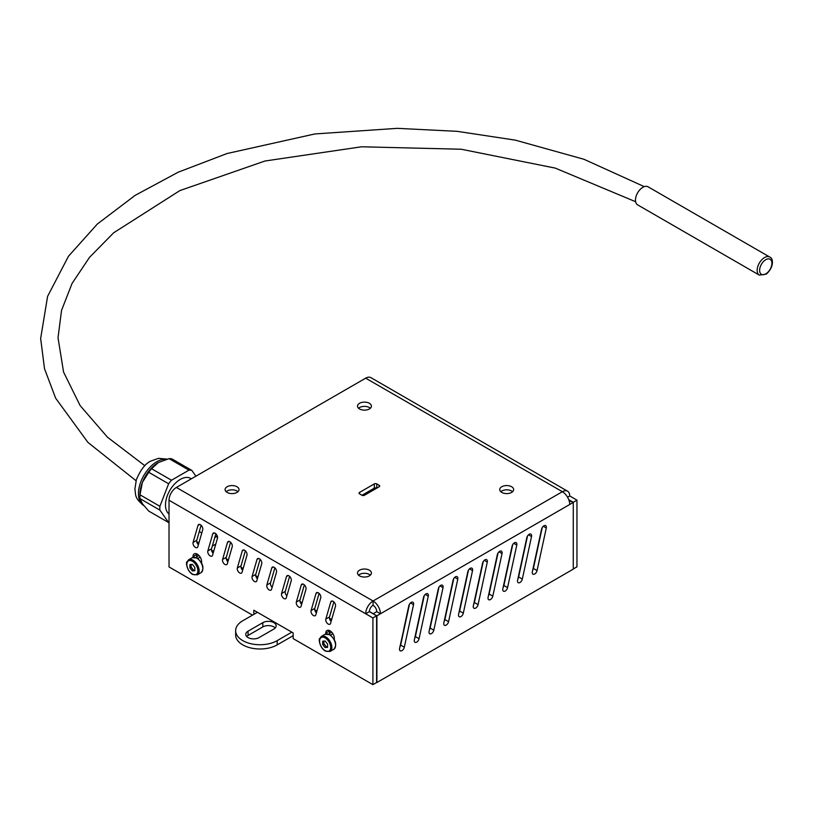 <?xml version="1.0" encoding="UTF-8"?>
<svg xmlns="http://www.w3.org/2000/svg" width="813" height="813" viewBox="0 0 813 813"><rect width="100%" height="100%" fill="white"/><g stroke="black" fill="none" stroke-linecap="round" stroke-linejoin="round"><path stroke-width="1.22" d="M169.023 514.009A20.864 12.043 -60 0 1 166.838 497.078A20.864 12.043 -60 0 1 180.232 479.436A20.864 12.043 -60 0 1 190.659 478.41L191.36 478.816M139.917 496.753L139.917 494.487A26.077 15.051 -60 0 1 142.387 482.414A26.077 15.051 -60 0 1 158.352 462.546L151.574 468.735L171.492 480.229A28.851 16.656 -60 0 0 168.637 483.786L159.897 506.306A28.851 16.656 -60 0 0 159.897 510.117L168.637 522.556L148.718 511.062L142.387 503.704L139.978 498.623A28.851 16.656 -60 0 1 139.917 496.753A28.851 16.656 -60 0 1 139.978 494.812L142.387 482.414L148.718 472.282A28.851 16.656 -60 0 1 151.574 468.735M217.437 536.468A20.864 12.043 -60 0 1 214.815 537.423M217.406 536.356A17.307 9.99 -60 0 1 215.15 536.265M139.978 498.623L159.897 510.117M148.718 472.282L168.637 483.786M139.978 494.812L159.897 506.306M195.903 476.184L191.827 470.392A28.851 16.656 -60 0 0 188.972 470.138L171.492 480.229M188.972 470.138L169.063 458.644A28.851 16.656 -60 0 1 171.919 458.898L191.827 470.392M169.063 458.644L158.352 462.546M277.192 640.624A24.339 14.055 180 0 1 250.668 643.662A24.339 14.055 180 0 1 235.638 630.685L235.638 634.943A24.339 14.055 -0 0 0 250.668 647.92A24.339 14.055 -0 0 0 277.192 644.882L277.192 640.624L291.837 632.168M277.192 644.882L293.168 635.654M257.416 612.291L242.772 620.746A24.339 14.055 180 0 0 235.638 630.685M373.218 613.744L369.376 611.528M248.056 631.183L262.812 622.667A7.825 4.512 180 0 1 271.339 621.681A7.825 4.512 180 0 1 276.166 625.858A7.825 4.512 180 0 1 273.869 629.049L259.123 637.565A7.825 4.512 180 0 1 250.597 638.551A7.825 4.512 180 0 1 245.77 634.374A7.825 4.512 180 0 1 248.056 631.183L248.056 635.441A7.825 4.512 -0 0 0 246.695 636.498M275.241 627.982A7.825 4.512 -0 0 0 262.812 626.925L248.056 635.441M302.162 602.524L300.109 601.833M329.519 634.475A6.087 3.516 60 0 1 330.688 632.636A6.087 3.516 60 0 1 331.887 632.351M196.766 557.83A6.087 3.516 60 0 1 197.935 555.99A6.087 3.516 60 0 1 199.134 555.706M314.733 609.78L316.918 611.041M329.478 618.297L331.663 619.557M196.726 541.651L198.911 542.911M211.482 550.167L213.656 551.427M226.227 558.683L228.412 559.944M240.983 567.2L243.158 568.46M255.729 575.716L257.914 576.976M403.797 630.492L403.715 629.343M379.214 486.743A1.738 1.006 -0 0 0 379.722 486.032A1.738 1.006 -0 0 0 379.214 485.32L379.214 486.743L364.458 495.259A1.738 1.006 -0 0 1 361.998 495.259L359.539 493.837L359.539 492.424A1.738 1.006 -0 0 0 359.031 493.125A1.738 1.006 -0 0 0 359.539 493.837M376.754 483.908A1.738 1.006 -0 0 0 374.295 483.908L374.295 488.166A1.738 1.006 180 0 1 376.754 488.166L376.754 483.908L379.214 485.32M374.295 488.166L361.998 495.259M359.539 492.424L374.295 483.908M433.299 612.352A3.476 2.012 -60 0 1 433.39 611.518L438.309 588.805A3.476 2.012 -60 0 1 442.404 585.218A3.476 2.012 -60 0 1 443.034 587.636L433.817 630.187A3.476 2.012 -60 0 1 429.721 633.784A3.476 2.012 -60 0 1 429.091 631.355L433.217 612.311M429.437 629.77A3.476 2.012 120 0 0 430.138 628.063L439 587.108M488.44 595.705A3.476 2.012 120 0 0 489.131 593.998L498.003 553.043M492.292 578.287A3.476 2.012 -60 0 1 492.393 577.454L497.302 554.751A3.476 2.012 -60 0 1 501.408 551.153A3.476 2.012 -60 0 1 502.038 553.572L492.82 596.122A3.476 2.012 -60 0 1 488.715 599.72A3.476 2.012 -60 0 1 488.095 597.291L492.221 578.246M536.55 552.738A3.476 2.012 -60 0 1 536.641 551.905L541.56 529.202A3.476 2.012 -60 0 1 545.655 525.605A3.476 2.012 -60 0 1 546.285 528.023L537.068 570.574A3.476 2.012 -60 0 1 532.972 574.171A3.476 2.012 -60 0 1 532.342 571.742L536.468 552.698M532.688 570.157A3.476 2.012 120 0 0 533.389 568.45L542.251 527.495M473.684 604.222A3.476 2.012 120 0 0 474.386 602.514L483.247 561.559M477.546 586.803A3.476 2.012 -60 0 1 477.638 585.97L482.556 563.257A3.476 2.012 -60 0 1 486.662 559.669A3.476 2.012 -60 0 1 487.282 562.088L478.074 604.638A3.476 2.012 -60 0 1 473.969 608.236A3.476 2.012 -60 0 1 473.339 605.807L477.465 586.762M418.543 620.868A3.476 2.012 -60 0 1 418.634 620.034L423.553 597.321A3.476 2.012 -60 0 1 427.658 593.734A3.476 2.012 -60 0 1 428.278 596.153L419.071 638.703A3.476 2.012 -60 0 1 414.965 642.3A3.476 2.012 -60 0 1 414.345 639.872L418.471 620.827M414.691 638.286A3.476 2.012 120 0 0 415.382 636.579L424.254 595.614M444.193 621.254A3.476 2.012 120 0 0 444.884 619.547L453.745 578.592M448.044 603.835A3.476 2.012 -60 0 1 448.136 603.002L453.054 580.289A3.476 2.012 -60 0 1 457.16 576.702A3.476 2.012 -60 0 1 457.78 579.12L448.573 621.671A3.476 2.012 -60 0 1 444.467 625.268A3.476 2.012 -60 0 1 443.847 622.839L447.963 603.795M503.186 587.189A3.476 2.012 120 0 0 503.887 585.482L512.749 544.527M507.048 569.771A3.476 2.012 -60 0 1 507.139 568.937L512.058 546.234A3.476 2.012 -60 0 1 516.153 542.637A3.476 2.012 -60 0 1 516.783 545.056L507.576 587.606A3.476 2.012 -60 0 1 503.471 591.203A3.476 2.012 -60 0 1 502.841 588.775L506.966 569.73M521.794 561.255A3.476 2.012 -60 0 1 521.885 560.421L526.804 537.718A3.476 2.012 -60 0 1 530.909 534.121A3.476 2.012 -60 0 1 531.529 536.539L522.322 579.09A3.476 2.012 -60 0 1 518.216 582.687A3.476 2.012 -60 0 1 517.596 580.258L521.722 561.214M517.942 578.673A3.476 2.012 120 0 0 518.633 576.966L527.505 536.011M462.79 595.319A3.476 2.012 -60 0 1 462.892 594.486L467.81 571.773A3.476 2.012 -60 0 1 471.906 568.185A3.476 2.012 -60 0 1 472.536 570.604L463.319 613.154A3.476 2.012 -60 0 1 459.223 616.752A3.476 2.012 -60 0 1 458.593 614.323L462.719 595.279M458.939 612.738A3.476 2.012 120 0 0 459.63 611.03L468.501 570.076M403.797 629.384A3.476 2.012 -60 0 1 403.888 628.551L408.807 605.837A3.476 2.012 -60 0 1 412.902 602.25A3.476 2.012 -60 0 1 413.532 604.669L404.315 647.219A3.476 2.012 -60 0 1 400.22 650.817A3.476 2.012 -60 0 1 399.59 648.388L403.797 629.384M399.935 646.792A3.476 2.012 120 0 0 400.636 645.095L409.498 604.13M305.983 589.303L301.064 606.335A3.476 2.012 60 0 1 300.434 607.199A3.476 2.012 60 0 1 297.456 605.919A3.476 2.012 60 0 1 296.339 602.047L301.247 585.014A3.476 2.012 60 0 1 301.877 584.151A3.476 2.012 60 0 1 304.865 585.431A3.476 2.012 60 0 1 305.983 589.303M304.357 584.882L300.017 599.923A3.476 2.012 -120 0 0 301.643 604.333M246.979 555.238L242.061 572.271A3.476 2.012 60 0 1 241.441 573.135A3.476 2.012 60 0 1 238.453 571.854A3.476 2.012 60 0 1 237.335 567.982L242.254 550.95A3.476 2.012 60 0 1 242.874 550.086A3.476 2.012 60 0 1 245.861 551.366A3.476 2.012 60 0 1 246.979 555.238M245.363 550.818L241.024 565.858A3.476 2.012 -120 0 0 242.64 570.269M201.106 525.279L196.766 540.31A3.476 2.012 -120 0 0 198.392 544.73M193.088 542.434L197.996 525.401A3.476 2.012 60 0 1 198.626 524.537A3.476 2.012 60 0 1 201.614 525.818A3.476 2.012 60 0 1 202.732 529.69L197.813 546.722A3.476 2.012 60 0 1 197.183 547.596A3.476 2.012 60 0 1 194.195 546.306A3.476 2.012 60 0 1 193.088 542.434L196.766 540.31M261.725 563.755L256.806 580.787A3.476 2.012 60 0 1 256.186 581.651A3.476 2.012 60 0 1 253.199 580.37A3.476 2.012 60 0 1 252.081 576.498L256.999 559.466A3.476 2.012 60 0 1 257.63 558.602A3.476 2.012 60 0 1 260.607 559.883A3.476 2.012 60 0 1 261.725 563.755M260.109 559.334L255.77 574.374A3.476 2.012 -120 0 0 257.386 578.785M320.729 597.819L315.81 614.852A3.476 2.012 60 0 1 315.19 615.715A3.476 2.012 60 0 1 312.202 614.435A3.476 2.012 60 0 1 311.084 610.563L316.003 593.531A3.476 2.012 60 0 1 316.623 592.667A3.476 2.012 60 0 1 319.611 593.947A3.476 2.012 60 0 1 320.729 597.819M319.113 593.399L314.773 608.439A3.476 2.012 -120 0 0 316.389 612.85M291.227 580.787L286.308 597.819A3.476 2.012 60 0 1 285.688 598.683A3.476 2.012 60 0 1 282.7 597.403A3.476 2.012 60 0 1 281.583 593.531L286.501 576.498A3.476 2.012 60 0 1 287.131 575.634A3.476 2.012 60 0 1 290.109 576.915A3.476 2.012 60 0 1 291.227 580.787M289.611 576.366L285.272 591.407A3.476 2.012 -120 0 0 286.887 595.817M232.223 546.722L227.315 563.755A3.476 2.012 60 0 1 226.685 564.618A3.476 2.012 60 0 1 223.697 563.338A3.476 2.012 60 0 1 222.579 559.466L227.498 542.434A3.476 2.012 60 0 1 228.128 541.57A3.476 2.012 60 0 1 231.116 542.85A3.476 2.012 60 0 1 232.223 546.722M230.607 542.301L226.268 557.342A3.476 2.012 -120 0 0 227.884 561.753M217.478 538.206L212.559 555.238A3.476 2.012 60 0 1 211.939 556.112A3.476 2.012 60 0 1 208.951 554.822A3.476 2.012 60 0 1 207.833 550.95L212.752 533.917A3.476 2.012 60 0 1 213.372 533.054A3.476 2.012 60 0 1 216.36 534.334A3.476 2.012 60 0 1 217.478 538.206M215.862 533.795L211.522 548.826A3.476 2.012 -120 0 0 213.138 553.236M276.481 572.271L271.562 589.303A3.476 2.012 60 0 1 270.932 590.167A3.476 2.012 60 0 1 267.955 588.886A3.476 2.012 60 0 1 266.837 585.014L271.755 567.982A3.476 2.012 60 0 1 272.375 567.118A3.476 2.012 60 0 1 275.363 568.399A3.476 2.012 60 0 1 276.481 572.271M274.865 567.85L270.526 582.891A3.476 2.012 -120 0 0 272.142 587.301M335.474 606.335L330.566 623.368A3.476 2.012 60 0 1 329.936 624.232A3.476 2.012 60 0 1 326.948 622.951A3.476 2.012 60 0 1 325.83 619.079L330.749 602.047A3.476 2.012 60 0 1 331.379 601.183A3.476 2.012 60 0 1 334.367 602.463A3.476 2.012 60 0 1 335.474 606.335M333.858 601.915L329.519 616.955A3.476 2.012 -120 0 0 331.135 621.366M329.468 630.512A6.087 3.516 -120 0 0 329.428 631.02L329.428 634.435M325.739 633.988L325.739 633.154L329.428 631.02L325.739 633.154A6.087 3.516 60 0 1 326.999 630.502A6.087 3.516 60 0 1 331.633 632.077A6.087 3.516 60 0 1 334.346 638.124L334.346 639.567M196.716 553.877A6.087 3.516 -120 0 0 196.675 554.517L196.675 557.789M192.986 557.342L192.986 556.641A6.087 3.516 60 0 1 194.246 553.856A6.087 3.516 60 0 1 198.941 555.492A6.087 3.516 60 0 1 201.594 561.61L201.594 562.921M253.829 614.364L253.829 610.228L293.168 632.931L293.168 638.612L372.913 684.658L376.602 682.524L376.602 615.817L372.913 617.941L372.913 684.658M573.267 568.978L576.956 566.854L576.956 500.137L573.267 502.271L573.267 569.151L376.897 682.524L376.897 615.817L373.218 613.856M569.08 500.605L573.267 502.444L569.73 504.487A10.427 6.026 -120 0 0 562.362 491.713A10.427 6.026 -60 0 1 567.576 491.194A10.427 6.026 -60 0 1 569.73 495.971L576.956 500.137M373.218 613.683L376.754 611.64A5.213 3.008 60 0 0 373.065 605.258A5.213 3.008 120 0 0 369.376 611.64L376.602 615.817M567.576 491.194L370.901 377.649A10.427 6.026 120 0 0 365.687 378.167L176.391 487.454A10.427 6.026 120 0 0 169.023 500.229L169.023 566.935L252.497 615.136M372.913 617.941L365.687 613.774A10.427 6.026 -60 0 1 373.065 601A10.427 6.026 60 0 1 380.443 613.774L376.897 615.817M370.352 408.258A6.951 4.014 -0 0 0 358.563 408.258M359.539 408.959A6.951 4.014 180 0 1 357.507 406.124A6.951 4.014 180 0 1 364.458 402.11A6.951 4.014 180 0 1 371.409 406.124A6.951 4.014 180 0 1 367.12 409.833A6.951 4.014 180 0 1 359.539 408.959M237.945 491.713A6.951 4.014 -0 0 0 226.156 491.713M227.132 492.424A6.951 4.014 180 0 1 225.099 489.578A6.951 4.014 180 0 1 232.051 485.564A6.951 4.014 180 0 1 239.002 489.578A6.951 4.014 180 0 1 234.713 493.288A6.951 4.014 180 0 1 227.132 492.424M512.596 491.713A6.951 4.014 -0 0 0 500.808 491.713M501.784 492.424A6.951 4.014 180 0 1 499.751 489.578A6.951 4.014 180 0 1 506.702 485.564A6.951 4.014 180 0 1 513.664 489.578A6.951 4.014 180 0 1 509.365 493.288A6.951 4.014 180 0 1 501.784 492.424M370.352 575.167A6.951 4.014 -0 0 0 358.563 575.167M359.539 575.878A6.951 4.014 180 0 1 357.507 573.033A6.951 4.014 180 0 1 364.458 569.019A6.951 4.014 180 0 1 371.409 573.033A6.951 4.014 180 0 1 367.12 576.742A6.951 4.014 180 0 1 359.539 575.878M376.754 611.64L380.443 613.774L569.73 504.487M373.065 605.258L373.065 601L562.362 491.713L365.687 378.167M568.744 499.66L573.267 502.271M567.576 497.21L569.73 495.971M369.376 611.64L365.687 613.774L169.023 500.229M189.917 567.86L189.917 564.588L192.376 564.364L194.835 567.423L194.835 570.706L192.376 570.919L189.917 567.86L191.146 567.159L191.146 564.476M192.376 570.919L193.606 570.218L191.146 567.159M194.835 570.106L193.606 570.218M322.67 644.506L322.67 641.233L325.129 641.01L327.588 644.069L327.588 647.351L325.129 647.565L322.67 644.506L323.899 643.794L323.899 641.122M325.129 647.565L326.359 646.853L323.899 643.794M327.588 646.752L326.359 646.853M769.748 257.05L648.052 186.797A10.427 6.026 120 0 0 640.024 189.592A10.427 6.026 120 0 0 635.471 200.089A10.427 6.026 120 0 0 637.626 204.866L759.312 275.119L766.253 274.133C774.322 267.091 773.336 258.087 769.748 257.05A10.427 6.026 120 0 0 761.71 259.845A10.427 6.026 120 0 0 757.157 270.343A10.427 6.026 120 0 0 759.312 275.119M143.759 505.523A26.077 15.051 -60 0 1 139.866 484.599A26.077 15.051 -60 0 1 156.879 461.703A26.077 15.051 -60 0 1 166.533 459.274M215.78 544.07L212.315 546.082M262.812 622.667L262.812 626.925M433.817 630.187L430.138 628.063M443.034 587.636L439.996 585.888M492.82 596.122L489.131 593.998M502.038 553.572L498.999 551.824M537.068 570.574L533.389 568.45M546.285 528.023L543.247 526.275M478.074 604.638L474.386 602.514M487.282 562.088L484.243 560.34M419.071 638.703L415.382 636.579M428.278 596.153L425.24 594.405M448.573 621.671L444.884 619.547M457.78 579.12L454.741 577.372M507.576 587.606L503.887 585.482M516.783 545.056L513.745 543.308M522.322 579.09L518.633 576.966M531.529 536.539L528.491 534.791M463.319 613.154L459.63 611.03M472.536 570.604L469.497 568.856M404.315 647.219L400.636 645.095M413.532 604.669L410.494 602.921M301.247 585.014L302.944 584.039M296.339 602.047L300.017 599.923M242.254 550.95L243.941 549.974M237.335 567.982L241.024 565.858M197.996 525.401L199.693 524.426M256.999 559.466L258.686 558.49M252.081 576.498L255.77 574.374M316.003 593.531L317.69 592.555M311.084 610.563L314.773 608.439M286.501 576.498L288.188 575.523M281.583 593.531L285.272 591.407M227.498 542.434L229.185 541.458M222.579 559.466L226.268 557.342M212.752 533.917L214.439 532.942M207.833 550.95L211.522 548.826M271.755 567.982L273.442 567.007M266.837 585.014L270.526 582.891M330.749 602.047L332.436 601.071M325.83 619.079L329.519 616.955M196.675 554.517L192.986 556.641M176.391 487.454L373.065 601M197.335 574.821A8.689 5.02 -120 0 0 197.335 564.781A8.689 5.02 -120 0 0 188.646 559.761L186.878 562.068C186.055 561.173 186.065 570.36 192.549 574.425L197.335 574.821L201.024 572.687A8.689 5.02 60 0 0 201.024 562.657A8.689 5.02 60 0 0 192.325 557.637L197.183 558.064C203.199 563.45 204.48 568.328 201.024 572.687M192.376 574.029A7.825 4.512 60 0 1 187.579 561.681A7.825 4.512 60 0 1 197.163 567.22A7.825 4.512 60 0 1 192.376 574.029M330.088 651.457A8.689 5.02 -120 0 0 330.088 641.427A8.689 5.02 -120 0 0 321.399 636.406L319.631 638.713C318.808 637.819 318.818 647.006 325.302 651.071L330.088 651.457L333.777 649.333A8.689 5.02 60 0 0 333.777 639.292A8.689 5.02 60 0 0 325.078 634.282L329.926 634.709C335.952 640.095 337.232 644.963 333.777 649.333M325.129 650.674A7.825 4.512 60 0 1 320.332 638.327A7.825 4.512 60 0 1 329.915 643.866A7.825 4.512 60 0 1 325.129 650.674M759.616 270.343A8.689 5.02 -60 0 1 768.834 258.88A8.689 5.02 -60 0 1 768.834 271.166A8.689 5.02 -60 0 1 759.616 270.343M143.84 505.574C133.779 497.536 136.056 494.67 134.877 489.101L136.381 479.599C140.71 469.579 145.517 463.42 150.791 461.093L158.515 458.329L167.122 459.121M201.776 532.993L199.297 531.57M197.823 558.48L200.181 557.118M188.646 559.761L192.325 557.637M330.576 635.126L332.934 633.764M321.399 636.406L325.078 634.282M144.846 465.717L107.499 437.221L80.141 405.596L63.566 372.069L58.028 337.761L61.534 310.414L72.052 283.452L89.501 257.375L113.637 232.803L179.866 190.598L264.987 161.004L361.561 146.787L461.195 149.236L555.269 168.108L635.614 201.715M136.045 480.717L87.906 442.384L55.64 398.187L44.522 368.746L40.65 338.513L47.591 296.379L68.475 256.258L97.367 224.002L135.151 195.364L178.179 172.214L227.051 153.525L314.905 133.942L397.283 128.342L457.13 131.33L515.269 140.131L584.039 159.307L644.282 186.644"/></g></svg>
